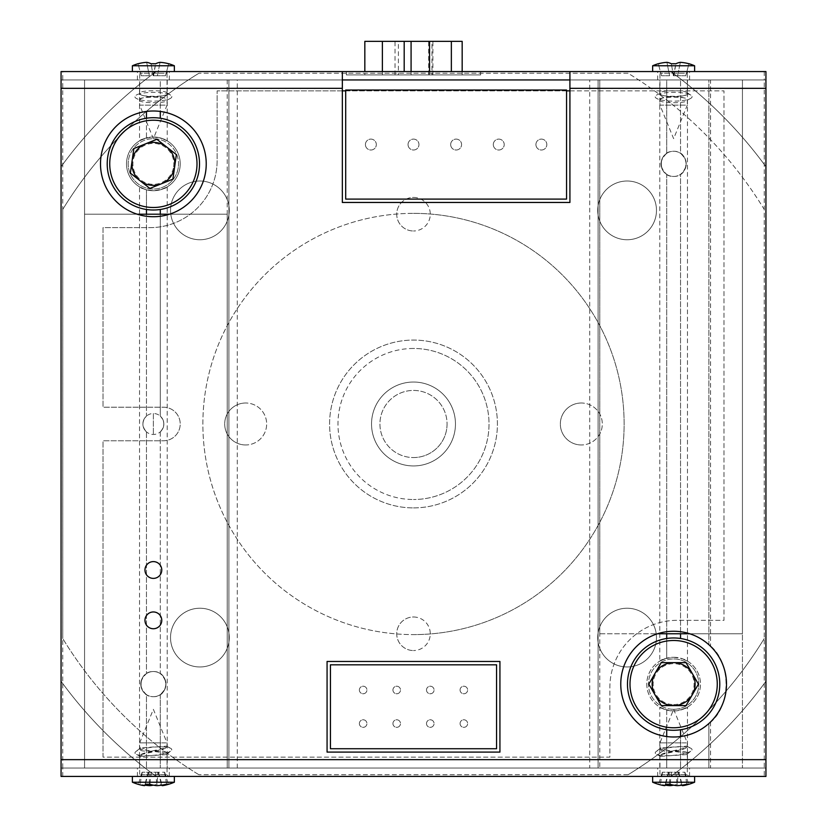 <?xml version="1.0" encoding="UTF-8"?>
<svg xmlns="http://www.w3.org/2000/svg" width="827" height="827" viewBox="0 0 827 827"><rect width="100%" height="100%" fill="white"/><g stroke="black" fill="none" stroke-linecap="round" stroke-linejoin="round"><path stroke-width="0.62" stroke-dasharray="4.13 3.1" d="M627.104 239.747A29.369 29.369 0 0 1 597.735 210.378A29.369 29.369 0 0 1 627.104 181.01A29.369 29.369 0 0 1 656.473 210.378A29.369 29.369 0 0 1 627.104 239.747A29.369 29.369 0 0 1 597.735 210.378A29.369 29.369 0 0 1 627.104 181.01A29.369 29.369 0 0 1 656.473 210.378A29.369 29.369 0 0 1 627.104 239.747M199.896 239.747A29.369 29.369 0 0 1 170.527 210.378A29.369 29.369 0 0 1 199.896 181.01A29.369 29.369 0 0 1 229.265 210.378A29.369 29.369 0 0 1 199.896 239.747A29.369 29.369 0 0 1 170.527 210.378A29.369 29.369 0 0 1 199.896 181.01A29.369 29.369 0 0 1 229.265 210.378A29.369 29.369 0 0 1 199.896 239.747M199.896 666.965A29.369 29.369 0 0 1 170.527 637.596A29.369 29.369 0 0 1 199.896 608.227A29.369 29.369 0 0 1 229.265 637.596A29.369 29.369 0 0 1 199.896 666.965A29.369 29.369 0 0 1 170.527 637.596A29.369 29.369 0 0 1 199.896 608.227A29.369 29.369 0 0 1 229.265 637.596A29.369 29.369 0 0 1 199.896 666.965M627.104 666.965A29.369 29.369 0 0 1 597.735 637.596A29.369 29.369 0 0 1 627.104 608.227A29.369 29.369 0 0 1 656.473 637.596A29.369 29.369 0 0 1 627.104 666.965A29.369 29.369 0 0 1 597.735 637.596A29.369 29.369 0 0 1 627.104 608.227A29.369 29.369 0 0 1 656.473 637.596A29.369 29.369 0 0 1 627.104 666.965M413.5 213.366A210.627 210.627 0 0 1 624.127 423.993A210.627 210.627 0 0 1 413.5 634.609A210.627 210.627 0 0 0 624.127 423.993A210.627 210.627 0 0 0 413.5 213.366A210.627 210.627 0 0 0 202.873 423.993A210.627 210.627 0 0 0 413.5 634.609A210.627 210.627 0 0 1 202.873 423.993A210.627 210.627 0 0 1 413.5 213.366M413.5 348.467A75.526 75.526 0 0 0 337.974 423.993A75.526 75.526 0 0 0 413.5 499.508A75.526 75.526 0 0 1 337.974 423.993A75.526 75.526 0 0 1 413.5 348.467A75.526 75.526 0 0 1 489.026 423.993A75.526 75.526 0 0 1 413.5 499.508A75.526 75.526 0 0 0 489.026 423.993A75.526 75.526 0 0 0 413.5 348.467M413.5 465.942A41.96 41.96 0 0 0 455.46 423.993A41.96 41.96 0 0 0 413.5 382.033A41.96 41.96 0 0 1 455.46 423.993A41.96 41.96 0 0 1 413.5 465.942A41.96 41.96 0 0 0 455.46 423.993A41.96 41.96 0 0 0 413.5 382.033A41.96 41.96 0 0 1 455.46 423.993A41.96 41.96 0 0 1 413.5 465.942A41.96 41.96 0 0 1 371.54 423.993A41.96 41.96 0 0 1 413.5 382.033A41.96 41.96 0 0 0 371.54 423.993A41.96 41.96 0 0 0 413.5 465.942A41.96 41.96 0 0 1 371.54 423.993A41.96 41.96 0 0 1 413.5 382.033A41.96 41.96 0 0 0 371.54 423.993A41.96 41.96 0 0 0 413.5 465.942M413.5 457.558A33.566 33.566 0 0 0 447.066 423.993A33.566 33.566 0 0 0 413.5 390.427A33.566 33.566 0 0 0 379.934 423.993A33.566 33.566 0 0 0 413.5 457.558M581.329 403.007A20.975 20.975 0 0 0 560.344 423.993A20.975 20.975 0 0 0 581.329 444.967A20.975 20.975 0 0 1 560.344 423.993A20.975 20.975 0 0 1 581.329 403.007A20.975 20.975 0 0 1 602.304 423.993A20.975 20.975 0 0 1 581.329 444.967A20.975 20.975 0 0 0 602.304 423.993A20.975 20.975 0 0 0 581.329 403.007M245.671 444.967A20.975 20.975 0 0 1 224.696 423.993A20.975 20.975 0 0 1 245.671 403.007A20.975 20.975 0 0 0 224.696 423.993A20.975 20.975 0 0 0 245.671 444.967A20.975 20.975 0 0 0 266.656 423.993A20.975 20.975 0 0 0 245.671 403.007A20.975 20.975 0 0 1 266.656 423.993A20.975 20.975 0 0 1 245.671 444.967M447.066 423.993A33.566 33.566 0 0 1 413.5 457.558A33.566 33.566 0 0 1 379.934 423.993A33.566 33.566 0 0 1 413.5 390.427A33.566 33.566 0 0 1 447.066 423.993M382.374 71.556L382.374 74.916L404.186 74.916L382.374 74.916L404.186 74.916L382.374 74.916L382.374 41.35L462.169 41.35M404.186 71.556L404.186 41.35M429.544 41.35L429.544 74.916L451.356 74.916L429.544 74.916L451.356 74.916L429.544 74.916L429.544 71.556M451.356 41.35L451.356 71.556M411.081 74.916L432.893 74.916L411.081 74.916L411.081 71.556M432.893 74.916L432.893 41.35M364.831 74.916L395.037 74.916L364.831 74.916L364.831 71.556M395.037 74.916L395.037 41.35L382.374 41.35M398.397 74.916L428.603 74.916L398.397 74.916L398.397 41.35M428.603 74.916L428.603 41.35M431.963 74.916L462.169 74.916L431.963 74.916L431.963 41.35M462.169 74.916L462.169 71.556M628.065 73.241L198.935 73.241L628.065 73.241A411.174 411.174 0 0 1 764.251 209.427L764.251 638.547L764.251 209.427A411.174 411.174 0 0 0 628.065 73.241M628.065 774.744L198.935 774.744L628.065 774.744A411.174 411.174 0 0 0 764.251 638.547A411.174 411.174 0 0 1 628.065 774.744M62.749 209.427L62.749 638.547L62.749 209.427A411.174 411.174 0 0 1 198.935 73.241A411.174 411.174 0 0 0 62.749 209.427M198.935 774.744A411.174 411.174 0 0 1 62.749 638.547A411.174 411.174 0 0 0 198.935 774.744M765.936 166.713A436.346 436.346 0 0 0 670.78 71.556L156.22 71.556A436.346 436.346 0 0 0 61.064 166.713L61.064 681.272A436.346 436.346 0 0 0 156.22 776.419L670.78 776.419A436.346 436.346 0 0 0 765.936 681.272L765.936 166.713A436.346 436.346 0 0 0 670.78 71.556L156.22 71.556A436.346 436.346 0 0 0 61.064 166.713L61.064 681.272A436.346 436.346 0 0 0 156.22 776.419L670.78 776.419A436.346 436.346 0 0 0 765.936 681.272L765.936 166.713A436.346 436.346 0 0 0 670.78 71.556L156.22 71.556L670.78 71.556A436.346 436.346 0 0 1 765.936 166.713M346.368 71.556L480.632 71.556L346.368 71.556L346.368 74.916L346.368 71.556M480.632 74.916L346.368 74.916L480.632 74.916L480.632 71.556L480.632 74.916M364.831 41.35L395.037 41.35M670.78 776.419L156.22 776.419L670.78 776.419A436.346 436.346 0 0 0 765.936 681.272A436.346 436.346 0 0 1 670.78 776.419M61.064 681.272L61.064 166.713L61.064 681.272A436.346 436.346 0 0 0 156.22 776.419A436.346 436.346 0 0 1 61.064 681.272M156.22 71.556A436.346 436.346 0 0 0 61.064 166.713A436.346 436.346 0 0 1 156.22 71.556M153.367 413.5L153.367 434.475L153.367 413.5A10.493 10.493 0 0 1 163.86 423.993A10.493 10.493 0 0 1 153.367 434.475A10.493 10.493 0 0 1 142.885 423.993A10.493 10.493 0 0 1 153.367 413.5M153.367 671.534C169.793 671.173 169.711 697.14 153.367 696.706A12.591 12.591 0 0 0 165.958 684.125A12.591 12.591 0 0 0 153.367 671.534A12.591 12.591 0 0 0 140.786 684.125A12.591 12.591 0 0 0 153.367 696.706C136.962 697.078 136.993 671.131 153.367 671.534M673.633 176.451C690.038 176.813 690.007 150.876 673.633 151.269C657.207 150.907 657.289 176.875 673.633 176.451A12.591 12.591 0 0 0 686.214 163.86A12.591 12.591 0 0 0 673.633 151.269A12.591 12.591 0 0 0 661.042 163.86A12.591 12.591 0 0 0 673.633 176.451M413.5 507.902A83.909 83.909 0 0 0 497.409 423.993A83.909 83.909 0 0 0 413.5 340.073A83.909 83.909 0 0 0 329.591 423.993A83.909 83.909 0 0 0 413.5 507.902A83.909 83.909 0 0 0 497.409 423.993A83.909 83.909 0 0 0 413.5 340.073A83.909 83.909 0 0 0 329.591 423.993A83.909 83.909 0 0 0 413.5 507.902M413.5 197.426A16.778 16.778 0 0 1 430.278 214.203A16.778 16.778 0 0 1 413.5 230.991A16.778 16.778 0 0 0 430.278 214.203A16.778 16.778 0 0 0 413.5 197.426A16.778 16.778 0 0 0 396.722 214.203A16.778 16.778 0 0 0 413.5 230.991A16.778 16.778 0 0 1 396.722 214.203A16.778 16.778 0 0 1 413.5 197.426M413.5 616.994A16.778 16.778 0 0 1 430.278 633.771A16.778 16.778 0 0 1 413.5 650.56A16.778 16.778 0 0 0 430.278 633.771A16.778 16.778 0 0 0 413.5 616.994A16.778 16.778 0 0 0 396.722 633.771A16.778 16.778 0 0 0 413.5 650.56A16.778 16.778 0 0 1 396.722 633.771A16.778 16.778 0 0 1 413.5 616.994M659.781 768.035L687.475 768.035L687.475 707.126C686.668 708.501 682.058 709.783 673.633 710.972C665.187 709.762 660.566 708.481 659.781 707.126L659.781 768.035L666.707 768.035L666.707 710.062A26.857 26.857 0 0 1 666.707 658.178L666.707 174.373C659.336 167.385 659.336 160.376 666.707 153.346L666.707 79.95L659.781 79.95L742.439 79.95L742.439 768.035L742.439 79.95L742.439 768.035L765.936 768.035L764.262 768.035L764.262 79.95L765.936 79.95L765.936 776.429L765.936 768.035L61.064 768.035L61.064 79.95L61.064 768.035L84.561 768.035L84.561 79.95L84.561 768.035L599.792 768.035L599.792 79.95L589.713 79.95L589.713 768.035M659.781 707.126L666.707 710.062L666.707 729.755M666.707 638.496L666.707 658.178L659.781 661.114L659.781 79.95M659.781 661.114C660.587 659.75 665.208 658.468 673.633 657.269C682.079 658.478 686.689 659.76 687.475 661.114L687.475 79.95M687.475 661.114L680.549 658.178A26.857 26.857 0 0 1 680.549 710.062L687.475 707.126M673.633 657.269A26.857 26.857 0 0 1 700.479 684.125A26.857 26.857 0 0 1 673.633 710.972A26.857 26.857 0 0 1 646.776 684.125A26.857 26.857 0 0 1 673.633 657.269A26.857 26.857 0 0 0 646.776 684.125A26.857 26.857 0 0 0 673.633 710.972A26.857 26.857 0 0 0 700.479 684.125A26.857 26.857 0 0 0 673.633 657.269M61.064 79.95L62.738 79.95L61.064 79.95L61.064 71.556L61.064 79.95L342.337 79.95L342.337 88.334L61.064 88.334L61.064 79.95L146.451 79.95L139.525 79.95L139.525 140.848C140.321 139.494 144.942 138.212 153.367 137.003C161.813 138.212 166.434 139.494 167.219 140.848L160.293 137.913A26.857 26.857 0 0 1 160.293 189.807L167.219 186.871C166.413 188.225 161.792 189.507 153.367 190.717C144.921 189.507 140.311 188.225 139.525 186.871L139.525 768.035M153.367 137.003A26.857 26.857 0 0 1 180.224 163.86A26.857 26.857 0 0 1 153.367 190.717A26.857 26.857 0 0 1 126.521 163.86A26.857 26.857 0 0 1 153.367 137.003M160.293 209.489L160.293 416.115A10.493 10.493 0 0 1 160.293 431.87C164.955 426.618 164.955 421.367 160.293 416.115L160.293 214.203M160.293 431.87L160.293 673.612A12.591 12.591 0 0 1 160.293 694.639C167.664 687.65 167.664 680.642 160.293 673.612L160.293 431.87M160.293 694.639L160.293 768.035L160.293 694.639M167.219 186.871L167.219 768.035M139.525 79.95L167.219 79.95L160.293 79.95L160.293 118.23M167.219 79.95L167.219 140.848M139.525 186.871L146.451 189.807L146.451 416.115C141.789 421.356 141.789 426.608 146.451 431.87L146.451 673.612C139.081 680.59 139.081 687.599 146.451 694.639L146.451 768.035L146.451 694.639A12.591 12.591 0 0 1 146.451 673.612L146.451 431.87A10.493 10.493 0 0 1 146.451 416.115L146.451 214.203M146.451 111.449L146.451 137.913A26.857 26.857 0 0 0 146.451 189.807L146.451 209.489M689.749 633.771L742.439 633.771L742.439 79.95L708.873 79.95L708.873 644.719C731.74 661.124 731.74 707.116 708.873 723.522L708.873 768.035L710.548 768.035L710.548 721.961A52.866 52.866 0 0 0 710.548 646.29L710.548 79.95L765.936 79.95L765.936 71.556L62.738 71.556L62.738 79.95L764.262 79.95L62.738 79.95L62.738 768.035L764.262 768.035L764.262 776.429L765.936 776.429M710.548 79.95L708.873 79.95L708.873 644.719L710.548 646.29M680.549 638.496L680.549 174.373A12.591 12.591 0 0 0 680.549 153.346L680.549 79.95L680.549 153.346C687.919 160.335 687.919 167.343 680.549 174.373L680.549 633.771M666.707 633.771L666.707 174.373A12.591 12.591 0 0 1 666.707 153.346L666.707 79.95L599.792 79.95L599.792 633.771L657.517 633.771M237.287 768.035L237.287 79.95L589.713 79.95M710.548 721.961L708.873 723.522L708.873 768.035L742.439 768.035L680.549 768.035L680.549 736.537M666.707 736.537L666.707 768.035L599.792 768.035M237.287 79.95L160.293 79.95L160.293 111.449M146.451 118.23L146.451 137.913L139.525 140.848M599.792 79.95L742.439 79.95L599.792 79.95L599.792 633.771L742.439 633.771L742.439 79.95L742.439 768.035L710.548 768.035M342.337 88.334L342.337 202.46L569.917 202.46L569.917 79.95L765.936 79.95L765.936 768.035L61.064 768.035L61.064 759.641L84.561 759.641M687.475 768.035L680.549 768.035L680.549 729.755M228.893 768.035L228.893 79.95L228.893 768.035M227.208 79.95L227.208 768.035L227.208 214.203L169.483 214.203M598.107 79.95L598.107 768.035L598.107 79.95M742.439 759.641L765.936 759.641L765.936 88.334L569.917 88.334M742.439 88.334L765.936 88.334L765.936 71.556M765.936 768.035L765.936 759.641L61.064 759.641L61.064 88.334L84.561 88.334M137.251 214.203L84.561 214.203L84.561 768.035L227.208 768.035L227.208 214.203L84.561 214.203L84.561 768.035L227.208 768.035M694.608 782.228L652.648 782.228M673.633 785.154A53.466 38.094 111.6 0 0 677.406 784.213A53.683 47.904 -125 0 0 679.505 784.254A53.683 47.904 -125 0 0 681.593 784.213A53.466 2.233 -105 0 0 682.058 785.154M661.714 785.154A53.466 34.879 110 0 1 658.602 784.213A53.683 19.858 106.2 0 0 660.339 784.213A53.466 51.594 170.8 0 0 665.197 785.154M654.25 776.429L694.608 776.429L654.25 776.429M686.265 742.863L659.956 742.863L686.265 742.863M661 747.815L659.956 749.086L672.372 750.999L686.1 747.897L687.299 746.781L686.751 746.14L661 747.815M686.575 754.513A13.677 3.008 174.6 0 1 686.42 754.606L660.504 756.364L659.956 755.723L661.155 754.606A13.677 3.008 174.6 0 1 661.3 754.513A13.677 3.008 174.6 0 1 678.543 751.257A13.677 3.008 174.6 0 1 686.927 754.265A13.677 3.008 174.6 0 1 686.575 754.513M690.679 751.257A18.463 4.063 174.6 0 1 673.312 755.361A18.463 4.063 174.6 0 1 656.349 754.193A18.463 4.063 174.6 0 1 656.1 751.588A18.463 4.063 174.6 0 1 656.576 751.257A18.463 4.063 174.6 0 1 673.953 747.143A18.463 4.063 174.6 0 1 690.917 748.311A18.463 4.063 174.6 0 1 691.155 750.916A18.463 4.063 174.6 0 1 690.679 751.257M686.1 747.897A13.677 3.008 174.6 0 1 685.955 747.99A13.677 3.008 174.6 0 1 668.723 751.247A13.677 3.008 174.6 0 1 660.339 748.239A13.677 3.008 174.6 0 1 660.69 747.99A13.677 3.008 174.6 0 1 660.845 747.897M659.45 776.429L688.984 776.429L659.45 776.429M661.155 754.606L674.894 751.505L687.309 753.418L686.42 754.606M678.068 772.232L662.344 772.232L684.911 772.232L678.068 772.232L677.406 784.213M678.481 772.232L681.593 784.213M678.864 772.232L682.265 785.123M684.911 772.232L688.664 784.213M684.746 772.232L686.927 784.213M675.793 772.232L677.261 785.65M669.198 772.232L669.849 784.213M668.785 772.232L665.663 784.213M668.392 772.232L664.856 785.65M662.344 772.232L658.602 784.213M662.52 772.232L660.339 784.213M671.462 772.232L670.149 784.296M652.648 65.757L694.608 65.757M688.974 63.72L688.963 63.772A53.466 46.808 -57.6 0 0 680.342 62.335A53.466 21.822 -73.5 0 0 675.897 63.772A53.683 51.853 0 0 0 673.633 63.72A53.683 51.853 0 0 0 671.359 63.772A53.466 21.822 73.5 0 0 666.924 62.335A53.466 46.808 57.6 0 0 658.302 63.772L658.292 63.72M694.608 71.556L652.648 71.556L694.608 71.556M690.927 98.268L687.309 100.17C688.26 103.561 658.964 103.551 659.956 100.17L659.956 105.122L687.309 105.122L673.633 138.688L659.956 105.122L687.309 105.122L687.299 100.088C691.527 96.201 655.739 96.201 659.956 100.088L656.338 98.268A18.463 4.404 -0 0 1 655.17 96.728A18.463 4.404 -0 0 1 656.338 95.188A18.463 4.404 -0 0 1 673.633 92.335A18.463 4.404 -0 0 1 690.927 95.188A18.463 4.404 -0 0 1 692.096 96.728A18.463 4.404 -0 0 1 690.927 98.268A18.463 4.404 -0 0 1 673.633 101.132A18.463 4.404 -0 0 1 656.338 98.268M658.271 71.556L688.984 71.556L658.271 71.556A1.675 1.675 0 0 1 659.956 73.231L659.956 93.286C658.964 89.905 688.302 89.895 687.309 93.286L687.299 93.368A13.677 3.256 -0 0 1 687.309 93.472A13.677 3.256 -0 0 1 673.633 96.728A13.677 3.256 -0 0 1 659.956 93.472A13.677 3.256 -0 0 1 659.956 93.368L656.338 95.188M690.927 95.188L686.71 92.5L687.309 93.286L687.309 73.231L659.956 73.231L687.309 73.231A1.675 1.675 0 0 1 688.984 71.556M659.956 100.088A13.677 3.256 -0 0 1 659.956 99.984A13.677 3.256 -0 0 1 673.633 96.728A13.677 3.256 -0 0 1 687.309 99.984A13.677 3.256 -0 0 1 687.299 100.088M687.299 93.368C691.527 97.266 655.739 97.266 659.956 93.368M673.85 75.753L677.633 75.753L673.405 75.753L675.897 63.772L673.85 75.753M669.622 75.753L661.507 75.753L669.622 75.753L666.924 62.335L669.622 75.753M685.748 75.753L677.633 75.753L685.748 75.753L688.963 63.772L685.748 75.753M673.405 75.753L671.359 63.772L673.405 75.753M661.507 75.753L658.302 63.772L661.507 75.753M677.633 75.753L680.342 62.335L677.633 75.753M132.392 65.757L174.352 65.757M168.708 63.72L168.698 63.772A53.466 46.808 -57.6 0 0 160.076 62.335A53.466 21.822 -73.5 0 0 155.641 63.772A53.683 51.853 0 0 0 153.367 63.72A53.683 51.853 0 0 0 151.103 63.772A53.466 21.822 73.5 0 0 146.658 62.335A53.466 46.808 57.6 0 0 138.037 63.772L138.026 63.72M174.352 71.556L132.392 71.556L174.352 71.556M170.662 98.268L167.044 100.17C167.995 103.561 138.698 103.551 139.691 100.17L139.691 105.122L167.044 105.122L153.367 138.688L139.691 105.122L167.044 105.122L167.044 100.088C171.261 96.201 135.473 96.201 139.701 100.088L136.073 98.268A18.463 4.404 -0 0 1 134.904 96.728A18.463 4.404 -0 0 1 136.073 95.188A18.463 4.404 -0 0 1 153.367 92.335A18.463 4.404 -0 0 1 170.662 95.188A18.463 4.404 -0 0 1 171.83 96.728A18.463 4.404 -0 0 1 170.662 98.268A18.463 4.404 -0 0 1 153.367 101.132A18.463 4.404 -0 0 1 136.073 98.268M138.016 71.556L168.729 71.556L138.016 71.556A1.675 1.675 0 0 1 139.691 73.231L139.691 93.286C138.709 89.905 168.036 89.895 167.044 93.286L167.044 93.368A13.677 3.256 -0 0 1 167.044 93.472A13.677 3.256 -0 0 1 153.367 96.728A13.677 3.256 -0 0 1 139.691 93.472A13.677 3.256 -0 0 1 139.701 93.368L136.073 95.188M170.662 95.188L166.454 92.5L167.044 93.286L167.044 73.231L139.691 73.231L167.044 73.231A1.675 1.675 0 0 1 168.729 71.556M139.701 100.088A13.677 3.256 -0 0 1 139.691 99.984A13.677 3.256 -0 0 1 153.367 96.728A13.677 3.256 -0 0 1 167.044 99.984A13.677 3.256 -0 0 1 167.044 100.088M167.044 93.368C171.261 97.266 135.473 97.266 139.701 93.368M153.595 75.753L157.378 75.753L153.15 75.753L155.641 63.772L153.595 75.753M149.367 75.753L141.252 75.753L149.367 75.753L146.658 62.335L149.367 75.753M165.493 75.753L157.378 75.753L165.493 75.753L168.698 63.772L165.493 75.753M153.15 75.753L151.103 63.772L153.15 75.753M141.252 75.753L138.037 63.772L141.252 75.753M157.378 75.753L160.076 62.335L157.378 75.753M174.352 782.228L132.392 782.228M153.367 785.154A53.466 38.094 111.6 0 0 157.151 784.213A53.683 47.904 -125 0 0 159.249 784.254A53.683 47.904 -125 0 0 161.337 784.213A53.466 2.233 -105 0 0 161.803 785.154M141.458 785.154A53.466 34.879 110 0 1 138.336 784.213A53.683 19.858 106.2 0 0 140.073 784.213A53.466 51.594 170.8 0 0 144.942 785.154M133.995 776.429L174.352 776.429L133.995 776.429M166 742.863L139.691 742.863L166 742.863M140.735 747.815L139.691 749.086L152.106 750.999L165.845 747.897L167.033 746.781L166.496 746.14L140.735 747.815M166.31 754.513A13.677 3.008 174.6 0 1 166.155 754.606L140.249 756.364L139.691 755.723L140.9 754.606A13.677 3.008 174.6 0 1 141.045 754.513A13.677 3.008 174.6 0 1 158.277 751.257A13.677 3.008 174.6 0 1 166.661 754.265A13.677 3.008 174.6 0 1 166.31 754.513M170.424 751.257A18.463 4.063 174.6 0 1 153.047 755.361A18.463 4.063 174.6 0 1 136.083 754.193A18.463 4.063 174.6 0 1 135.845 751.588A18.463 4.063 174.6 0 1 136.321 751.257A18.463 4.063 174.6 0 1 153.688 747.143A18.463 4.063 174.6 0 1 170.651 748.311A18.463 4.063 174.6 0 1 170.9 750.916A18.463 4.063 174.6 0 1 170.424 751.257M165.845 747.897A13.677 3.008 174.6 0 1 165.7 747.99A13.677 3.008 174.6 0 1 148.457 751.247A13.677 3.008 174.6 0 1 140.073 748.239A13.677 3.008 174.6 0 1 140.425 747.99A13.677 3.008 174.6 0 1 140.58 747.897M139.184 776.429L168.729 776.429L139.184 776.429M140.9 754.606L154.628 751.505L167.044 753.418L166.155 754.606M157.802 772.232L142.089 772.232L164.656 772.232L157.802 772.232L157.151 784.213M158.215 772.232L161.337 784.213M158.608 772.232L161.999 785.123M164.656 772.232L168.398 784.213M164.48 772.232L166.661 784.213M155.538 772.232L156.996 785.65M148.932 772.232L149.594 784.213M148.519 772.232L145.407 784.213M148.136 772.232L144.601 785.65M142.089 772.232L138.336 784.213M142.254 772.232L140.073 784.213M151.207 772.232L149.883 784.296M144.973 620.343A8.394 8.394 0 0 1 153.367 611.959A8.394 8.394 0 0 1 161.761 620.343A8.394 8.394 0 0 1 153.367 628.737A8.394 8.394 0 0 1 144.973 620.343A8.394 8.394 0 0 0 153.367 628.737A8.394 8.394 0 0 0 161.761 620.343A8.394 8.394 0 0 0 153.367 611.959A8.394 8.394 0 0 0 144.973 620.343A8.394 8.394 0 0 0 153.367 628.737A8.394 8.394 0 0 0 161.761 620.343A8.394 8.394 0 0 0 153.367 611.959A8.394 8.394 0 0 0 144.973 620.343M144.973 569.999A8.394 8.394 0 0 1 153.367 561.605A8.394 8.394 0 0 1 161.761 569.999A8.394 8.394 0 0 1 153.367 578.393A8.394 8.394 0 0 1 144.973 569.999A8.394 8.394 0 0 0 153.367 578.393A8.394 8.394 0 0 0 161.761 569.999A8.394 8.394 0 0 0 153.367 561.605A8.394 8.394 0 0 0 144.973 569.999A8.394 8.394 0 0 0 153.367 578.393A8.394 8.394 0 0 0 161.761 569.999A8.394 8.394 0 0 0 153.367 561.605A8.394 8.394 0 0 0 144.973 569.999M206.233 163.86A52.866 52.866 0 0 0 153.367 110.994A52.866 52.866 0 0 0 100.501 163.86A52.866 52.866 0 0 0 153.367 216.726A52.866 52.866 0 0 0 206.233 163.86M726.499 684.125A52.866 52.866 0 0 0 673.633 631.259A52.866 52.866 0 0 0 620.767 684.125A52.866 52.866 0 0 0 673.633 736.991A52.866 52.866 0 0 0 726.499 684.125M153.367 768.035L137.427 768.035L153.367 768.035M153.367 776.429L137.427 776.429L153.367 776.429M153.367 71.556L137.427 71.556L153.367 71.556M153.367 79.95L137.427 79.95L153.367 79.95M673.633 71.556L689.573 71.556L673.633 71.556M673.633 79.95L689.573 79.95L673.633 79.95M673.633 768.035L689.573 768.035L673.633 768.035M673.633 776.429L689.573 776.429L673.633 776.429M327.068 752.094L327.068 661.466L499.932 661.466L499.932 752.094L327.068 752.094M62.738 71.556L61.064 71.556M764.262 71.556L764.262 79.95L765.936 79.95M62.738 776.429L62.738 768.035L61.064 768.035L61.064 776.429L764.262 776.429M61.064 768.035L61.064 776.429M342.337 71.556L342.337 79.95M569.917 79.95L569.917 71.556M460.07 689.997A3.773 3.773 0 0 0 463.844 693.77A3.773 3.773 0 0 0 467.627 689.997A3.773 3.773 0 0 0 463.844 686.224A3.773 3.773 0 0 0 460.07 689.997A3.773 3.773 0 0 0 463.844 693.77A3.773 3.773 0 0 0 467.627 689.997A3.773 3.773 0 0 0 463.844 686.224A3.773 3.773 0 0 0 460.07 689.997M426.505 723.563A3.773 3.773 0 0 0 430.278 727.336A3.773 3.773 0 0 0 434.061 723.563A3.773 3.773 0 0 0 430.278 719.779A3.773 3.773 0 0 0 426.505 723.563A3.773 3.773 0 0 0 430.278 727.336A3.773 3.773 0 0 0 434.061 723.563A3.773 3.773 0 0 0 430.278 719.779A3.773 3.773 0 0 0 426.505 723.563M460.07 723.563A3.773 3.773 0 0 0 463.844 727.336A3.773 3.773 0 0 0 467.627 723.563A3.773 3.773 0 0 0 463.844 719.779A3.773 3.773 0 0 0 460.07 723.563A3.773 3.773 0 0 0 463.844 727.336A3.773 3.773 0 0 0 467.627 723.563A3.773 3.773 0 0 0 463.844 719.779A3.773 3.773 0 0 0 460.07 723.563M359.373 689.997A3.773 3.773 0 0 0 363.156 693.77A3.773 3.773 0 0 0 366.93 689.997A3.773 3.773 0 0 0 363.156 686.224A3.773 3.773 0 0 0 359.373 689.997A3.773 3.773 0 0 0 363.156 693.77A3.773 3.773 0 0 0 366.93 689.997A3.773 3.773 0 0 0 363.156 686.224A3.773 3.773 0 0 0 359.373 689.997M426.505 689.997A3.773 3.773 0 0 0 430.278 693.77A3.773 3.773 0 0 0 434.061 689.997A3.773 3.773 0 0 0 430.278 686.224A3.773 3.773 0 0 0 426.505 689.997A3.773 3.773 0 0 0 430.278 693.77A3.773 3.773 0 0 0 434.061 689.997A3.773 3.773 0 0 0 430.278 686.224A3.773 3.773 0 0 0 426.505 689.997M392.939 689.997A3.773 3.773 0 0 0 396.722 693.77A3.773 3.773 0 0 0 400.495 689.997A3.773 3.773 0 0 0 396.722 686.224A3.773 3.773 0 0 0 392.939 689.997A3.773 3.773 0 0 0 396.722 693.77A3.773 3.773 0 0 0 400.495 689.997A3.773 3.773 0 0 0 396.722 686.224A3.773 3.773 0 0 0 392.939 689.997M392.939 723.563A3.773 3.773 0 0 0 396.722 727.336A3.773 3.773 0 0 0 400.495 723.563A3.773 3.773 0 0 0 396.722 719.779A3.773 3.773 0 0 0 392.939 723.563A3.773 3.773 0 0 0 396.722 727.336A3.773 3.773 0 0 0 400.495 723.563A3.773 3.773 0 0 0 396.722 719.779A3.773 3.773 0 0 0 392.939 723.563M359.373 723.563A3.773 3.773 0 0 0 363.156 727.336A3.773 3.773 0 0 0 366.93 723.563A3.773 3.773 0 0 0 363.156 719.779A3.773 3.773 0 0 0 359.373 723.563A3.773 3.773 0 0 0 363.156 727.336A3.773 3.773 0 0 0 366.93 723.563A3.773 3.773 0 0 0 363.156 719.779A3.773 3.773 0 0 0 359.373 723.563M365.42 144.56A5.458 5.458 0 0 0 370.868 150.018A5.458 5.458 0 0 0 376.326 144.56A5.458 5.458 0 0 0 370.868 139.101A5.458 5.458 0 0 0 365.42 144.56A5.458 5.458 0 0 0 370.868 150.018A5.458 5.458 0 0 0 376.326 144.56A5.458 5.458 0 0 0 370.868 139.101A5.458 5.458 0 0 0 365.42 144.56M535.927 144.56A5.458 5.458 0 0 0 541.385 150.018A5.458 5.458 0 0 0 546.833 144.56A5.458 5.458 0 0 0 541.385 139.101A5.458 5.458 0 0 0 535.927 144.56A5.458 5.458 0 0 0 541.385 150.018A5.458 5.458 0 0 0 546.833 144.56A5.458 5.458 0 0 0 541.385 139.101A5.458 5.458 0 0 0 535.927 144.56M493.305 144.56A5.458 5.458 0 0 0 498.753 150.018A5.458 5.458 0 0 0 504.212 144.56A5.458 5.458 0 0 0 498.753 139.101A5.458 5.458 0 0 0 493.305 144.56A5.458 5.458 0 0 0 498.753 150.018A5.458 5.458 0 0 0 504.212 144.56A5.458 5.458 0 0 0 498.753 139.101A5.458 5.458 0 0 0 493.305 144.56M450.674 144.56A5.458 5.458 0 0 0 456.132 150.018A5.458 5.458 0 0 0 461.58 144.56A5.458 5.458 0 0 0 456.132 139.101A5.458 5.458 0 0 0 450.674 144.56A5.458 5.458 0 0 0 456.132 150.018A5.458 5.458 0 0 0 461.58 144.56A5.458 5.458 0 0 0 456.132 139.101A5.458 5.458 0 0 0 450.674 144.56M408.042 144.56A5.458 5.458 0 0 0 413.5 150.018A5.458 5.458 0 0 0 418.958 144.56A5.458 5.458 0 0 0 413.5 139.101A5.458 5.458 0 0 0 408.042 144.56A5.458 5.458 0 0 0 413.5 150.018A5.458 5.458 0 0 0 418.958 144.56A5.458 5.458 0 0 0 413.5 139.101A5.458 5.458 0 0 0 408.042 144.56M686.214 163.86A12.591 12.591 0 0 0 673.633 151.269A12.591 12.591 0 0 0 661.042 163.86A12.591 12.591 0 0 0 673.633 176.451A12.591 12.591 0 0 0 686.214 163.86A12.591 12.591 0 0 0 673.633 151.269A12.591 12.591 0 0 0 661.042 163.86A12.591 12.591 0 0 0 673.633 176.451A12.591 12.591 0 0 0 686.214 163.86M165.958 684.125A12.591 12.591 0 0 0 153.367 671.534A12.591 12.591 0 0 0 140.786 684.125A12.591 12.591 0 0 0 153.367 696.706A12.591 12.591 0 0 0 165.958 684.125A12.591 12.591 0 0 0 153.367 671.534A12.591 12.591 0 0 0 140.786 684.125A12.591 12.591 0 0 0 153.367 696.706A12.591 12.591 0 0 0 165.958 684.125M496.572 664.825L330.428 664.825L330.428 748.735L496.572 748.735L496.572 664.825M569.917 90.856L723.976 90.856L723.976 620.343L676.982 620.343A67.121 67.121 0 0 0 609.861 687.475L609.861 757.129L103.024 757.129L103.024 440.77L163.436 440.77A16.778 16.778 0 0 0 180.214 423.993A16.778 16.778 0 0 0 163.436 407.204L103.024 407.204L103.024 227.632L150.007 227.632A67.132 67.132 0 0 0 217.139 160.5L217.139 90.856L342.337 90.856M566.557 199.1L566.557 90.856L345.696 90.856L345.696 199.1L566.557 199.1M103.024 757.129L103.024 440.77L163.436 440.77A16.778 16.778 0 0 0 180.214 423.993A16.778 16.778 0 0 0 163.436 407.204L103.024 407.204L103.024 227.632L150.007 227.632A67.132 67.132 0 0 0 217.139 160.5L217.139 90.856L723.976 90.856L723.976 620.343L676.982 620.343A67.121 67.121 0 0 0 609.861 687.475L609.861 757.129L103.024 757.129M566.557 90.856L566.557 90.019L345.696 90.019L345.696 90.856M673.633 658.943A25.172 25.172 0 0 1 698.805 684.125A25.172 25.172 0 0 1 673.633 709.297A25.172 25.172 0 0 1 648.461 684.125A25.172 25.172 0 0 1 673.633 658.943A25.172 25.172 0 0 0 648.461 684.125A25.172 25.172 0 0 0 673.633 709.297A25.172 25.172 0 0 0 698.805 684.125A25.172 25.172 0 0 0 673.633 658.943A25.172 25.172 0 0 1 698.805 684.125A25.172 25.172 0 0 1 673.633 709.297L659.956 742.863L659.956 749.086M673.633 704.583A20.468 20.468 0 0 0 694.101 684.125A20.468 20.468 0 0 0 673.633 663.657A20.468 20.468 0 0 0 653.165 684.125A20.468 20.468 0 0 0 673.633 704.583M673.633 730.272A46.157 46.157 0 0 0 719.779 684.125A46.157 46.157 0 0 0 673.633 637.968A46.157 46.157 0 0 0 627.476 684.125A46.157 46.157 0 0 0 673.633 730.272M698.433 684.125L686.038 705.607L661.228 705.607L648.823 684.125L661.228 662.644L686.038 662.644L698.433 684.125M178.291 167.405A25.172 25.172 0 0 1 149.821 188.783A25.172 25.172 0 0 1 128.443 160.314A25.172 25.172 0 0 0 149.821 188.783A25.172 25.172 0 0 0 178.291 167.405A25.172 25.172 0 0 0 156.913 138.936A25.172 25.172 0 0 0 128.443 160.314A25.172 25.172 0 0 1 156.913 138.936A25.172 25.172 0 0 1 178.291 167.405A25.172 25.172 0 0 0 156.913 138.936A25.172 25.172 0 0 0 128.443 160.314M173.629 166.744A20.468 20.468 0 0 0 156.251 143.598A20.468 20.468 0 0 0 133.106 160.976A20.468 20.468 0 0 0 150.493 184.121A20.468 20.468 0 0 0 173.629 166.744M199.059 170.352A46.157 46.157 0 0 0 159.869 118.168A46.157 46.157 0 0 0 107.675 157.368A46.157 46.157 0 0 0 146.875 209.551A46.157 46.157 0 0 0 199.059 170.352M156.861 139.298L176.378 154.608L174.642 166.889L172.895 179.159L149.873 188.422L130.356 173.112L133.85 148.56L156.861 139.298M661 774.744L687.309 774.744L661 774.744M140.735 774.744L167.044 774.744L140.735 774.744M126.789 160.076A26.857 26.857 0 0 0 149.594 190.448A26.857 26.857 0 0 0 179.955 167.643A26.857 26.857 0 0 0 157.151 137.272A26.857 26.857 0 0 0 126.789 160.076M660.504 756.364L656.349 754.193M660.339 748.239L656.1 751.588M687.309 753.418L687.309 774.744L688.984 776.429M659.956 755.723L659.956 774.744L658.271 776.429M686.751 746.14L690.917 748.311M686.927 754.265L691.155 750.916M673.633 709.297L687.309 742.863L687.309 746.781M167.044 746.781L167.044 742.863L153.367 709.297L139.691 742.863L139.691 749.086M140.249 756.364L136.083 754.193M140.073 748.239L135.845 751.588M167.044 753.418L167.044 774.744L168.729 776.429M139.691 755.723L139.691 774.744L138.016 776.429M166.496 746.14L170.651 748.311M166.661 754.265L170.9 750.916M169.308 776.429L169.308 768.035M169.308 79.95L169.308 71.556M689.573 79.95L689.573 71.556M689.573 776.429L689.573 768.035M657.692 776.429L657.692 768.035M657.692 79.95L657.692 71.556M137.427 79.95L137.427 71.556M137.427 776.429L137.427 768.035"/><path stroke-width="1.24" d="M451.356 71.556L451.356 41.35L364.831 41.35L364.831 71.556M429.544 71.556L429.544 41.35M404.186 71.556L404.186 41.35M382.374 71.556L382.374 41.35M411.081 71.556L411.081 41.35M462.169 71.556L462.169 41.35L451.356 41.35M146.451 209.489L146.451 214.203M680.549 638.496L680.549 633.771M666.707 736.537L666.707 729.755M666.707 638.496L666.707 633.771M160.293 111.449L160.293 118.23M146.451 111.449L146.451 118.23M160.293 209.489L160.293 214.203M680.549 736.537L680.549 729.755M169.483 214.203L137.251 214.203M657.517 633.771L689.749 633.771M665.197 785.154A53.466 51.594 170.8 0 0 670.004 785.65A53.466 38.094 111.6 0 0 673.633 785.154M682.058 785.154A53.466 2.233 -105 0 0 682.399 785.65A53.466 34.879 -110 0 0 685.542 785.154A53.466 34.879 -110 0 0 688.664 784.213A53.683 19.858 -106.2 0 1 686.927 784.213A53.466 51.594 -170.8 0 1 677.261 785.65A53.466 38.094 -111.6 0 1 669.849 784.213A53.683 47.904 125 0 1 667.751 784.254A53.683 47.904 125 0 1 665.663 784.213A53.466 2.233 105 0 1 664.856 785.65A53.466 34.879 110 0 1 661.714 785.154A53.703 53.703 0 0 1 652.648 782.228L694.608 782.228L694.608 776.429M682.265 785.123L682.399 785.65M670.149 784.296L670.004 785.65M652.648 65.757A53.703 53.703 0 0 1 658.292 63.72L658.302 63.772A53.466 46.808 57.6 0 1 666.924 62.335A53.466 21.822 73.5 0 1 671.359 63.772A53.683 51.853 -0 0 1 673.633 63.72A53.683 51.853 -0 0 1 675.897 63.772A53.466 21.822 -73.5 0 1 680.342 62.335A53.466 46.808 -57.6 0 1 688.963 63.772L688.974 63.72A53.703 53.703 0 0 1 694.608 65.757L652.648 65.757L652.648 71.556M694.608 65.757L694.608 71.556M132.392 65.757A53.703 53.703 0 0 1 138.026 63.72L138.037 63.772A53.466 46.808 57.6 0 1 146.658 62.335A53.466 21.822 73.5 0 1 151.103 63.772A53.683 51.853 -0 0 1 153.367 63.72A53.683 51.853 -0 0 1 155.641 63.772A53.466 21.822 -73.5 0 1 160.076 62.335A53.466 46.808 -57.6 0 1 168.698 63.772L168.708 63.72A53.703 53.703 0 0 1 174.352 65.757L132.392 65.757L132.392 71.556M174.352 65.757L174.352 71.556M144.942 785.154A53.466 51.594 170.8 0 0 149.739 785.65A53.466 38.094 111.6 0 0 153.367 785.154M161.803 785.154A53.466 2.233 -105 0 0 162.144 785.65A53.466 34.879 -110 0 0 165.286 785.154A53.466 34.879 -110 0 0 168.398 784.213A53.683 19.858 -106.2 0 1 166.661 784.213A53.466 51.594 -170.8 0 1 156.996 785.65A53.466 38.094 -111.6 0 1 149.594 784.213A53.683 47.904 125 0 1 147.495 784.254A53.683 47.904 125 0 1 145.407 784.213A53.466 2.233 105 0 1 144.601 785.65A53.466 34.879 110 0 1 141.458 785.154A53.703 53.703 0 0 1 132.392 782.228L174.352 782.228L174.352 776.429M161.999 785.123L162.144 785.65M149.883 784.296L149.739 785.65M161.761 620.343A8.394 8.394 0 0 0 153.367 611.959A8.394 8.394 0 0 0 144.973 620.343A8.394 8.394 0 0 0 153.367 628.737A8.394 8.394 0 0 0 161.761 620.343M161.761 569.999A8.394 8.394 0 0 0 153.367 561.605A8.394 8.394 0 0 0 144.973 569.999A8.394 8.394 0 0 0 153.367 578.393A8.394 8.394 0 0 0 161.761 569.999M206.233 163.86A52.866 52.866 0 0 0 153.367 110.994A52.866 52.866 0 0 0 100.501 163.86A52.866 52.866 0 0 0 153.367 216.726A52.866 52.866 0 0 0 206.233 163.86M726.499 684.125A52.866 52.866 0 0 0 673.633 631.259A52.866 52.866 0 0 0 620.767 684.125A52.866 52.866 0 0 0 673.633 736.991A52.866 52.866 0 0 0 726.499 684.125M342.337 71.556L342.337 202.46L569.917 202.46L569.917 71.556L61.064 71.556L61.064 759.641L765.936 759.641L765.936 88.334L569.917 88.334M327.068 752.094L499.932 752.094L499.932 661.466L327.068 661.466L327.068 752.094M569.917 71.556L765.936 71.556L765.936 88.334M569.917 79.95L342.337 79.95M765.936 759.641L765.936 776.429L61.064 776.429L61.064 759.641M566.557 90.856L569.917 90.856M342.337 90.856L345.696 90.856M496.572 748.735L496.572 664.825L330.428 664.825L330.428 748.735L496.572 748.735M566.557 199.1L566.557 90.019L345.696 90.019L345.696 199.1L566.557 199.1M655.025 694.866A21.481 21.481 0 0 0 692.23 694.866A21.481 21.481 0 0 0 673.633 662.644A21.481 21.481 0 0 0 655.025 694.866M673.633 637.968A46.157 46.157 0 0 1 719.779 684.125A46.157 46.157 0 0 1 673.633 730.272A46.157 46.157 0 0 1 627.476 684.125A46.157 46.157 0 0 1 673.633 637.968A46.157 46.157 0 0 0 627.476 684.125A46.157 46.157 0 0 0 673.633 730.272M698.433 684.125L686.038 705.607L661.228 705.607L648.823 684.125L661.228 662.644L686.038 662.644L698.433 684.125M161.389 183.79A21.481 21.481 0 0 0 166.62 146.958A21.481 21.481 0 0 0 132.103 160.831A21.481 21.481 0 0 0 161.389 183.79M107.675 157.368A46.157 46.157 0 0 1 159.869 118.168A46.157 46.157 0 0 1 199.059 170.352A46.157 46.157 0 0 1 146.875 209.551A46.157 46.157 0 0 1 107.675 157.368A46.157 46.157 0 0 0 146.875 209.551A46.157 46.157 0 0 0 199.059 170.352M156.861 139.298L176.378 154.608L172.895 179.159L149.873 188.422L130.356 173.112L133.85 148.56L156.861 139.298M342.337 88.334L61.064 88.334M673.633 727.76A43.635 43.635 0 0 0 717.267 684.125A43.635 43.635 0 0 0 673.633 640.491A43.635 43.635 0 0 0 629.998 684.125A43.635 43.635 0 0 0 673.633 727.76M196.568 170A43.635 43.635 0 0 0 159.508 120.659A43.635 43.635 0 0 0 110.167 157.719A43.635 43.635 0 0 0 147.227 207.06A43.635 43.635 0 0 0 196.568 170M652.648 782.228L652.648 776.429M685.542 785.154A53.703 53.703 0 0 0 694.608 782.228M132.392 782.228L132.392 776.429M165.286 785.154A53.703 53.703 0 0 0 174.352 782.228"/></g></svg>
